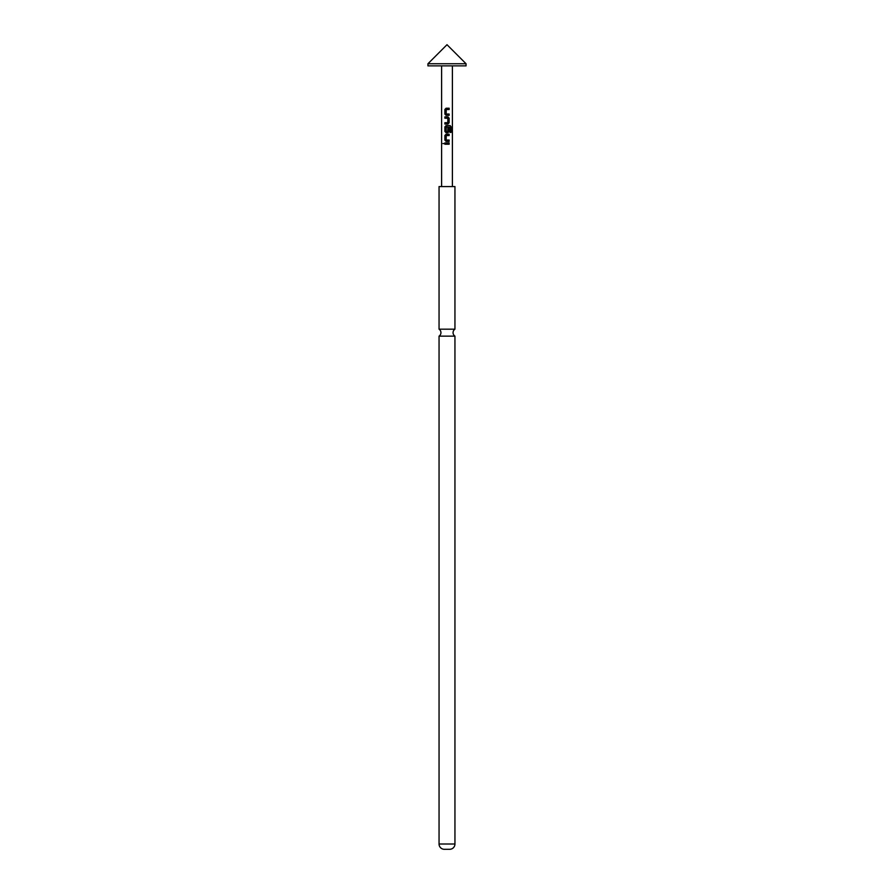 <?xml version="1.0" encoding="UTF-8"?>
<svg xmlns="http://www.w3.org/2000/svg" width="894" height="894" viewBox="0 0 894 894"><rect width="100%" height="100%" fill="white"/><g stroke="black" fill="none" stroke-linecap="round" stroke-linejoin="round"><path stroke-width="1.34" d="M442.966 143.565L444.24 143.565L442.966 143.565M443.133 143.565L444.352 143.565L443.133 143.565M454.945 336.144L439.055 336.144L439.055 844.003A5.297 5.297 0 0 0 444.352 849.3L449.648 849.3A5.297 5.297 0 0 0 454.945 844.003L454.945 336.144A4.157 4.157 0 0 1 454.945 329.182L454.945 186.567L439.055 186.567L439.055 329.182L454.945 329.182M439.055 336.144A4.157 4.157 0 0 0 439.055 329.182M466.053 63.753L427.947 63.753L427.947 65.877L466.053 65.877L466.053 63.753L447 44.7L427.947 63.753M446.799 114.041L449.134 114.041L449.134 115.371L446.084 115.371L444.888 114.119L444.888 109.459L446.084 108.208L449.134 108.208L449.134 109.549L446.251 109.549L446.162 113.951L447.034 114.041M448.408 114.03L449.134 114.041L449.045 115.371M447 116.879L449.134 118.131L449.134 122.791L447.939 124.042L444.888 124.042L444.888 122.701L447.76 122.701L447.849 118.299L444.888 118.22L444.888 116.879L447 116.879M447 125.551L450.095 125.551L451.034 126.792L451.034 132.401L450.028 132.401L450.028 127.116L446.251 127.026L446.162 131.429L447.76 131.519L447.849 127.641L449.134 127.641L449.134 131.463L447.939 132.714L446.084 132.714L444.888 131.463L444.888 126.792L447 125.551M446.799 140.045L449.134 140.045L449.134 141.386L446.084 141.386L444.888 140.135L444.888 135.463L446.084 134.223L449.134 134.223L449.134 135.553L446.251 135.553L446.162 139.956L447.034 140.056M448.408 140.045L449.134 140.045L449.045 141.386M447 142.895L449.134 142.895L449.134 144.225L444.888 144.225L444.888 142.895L447.302 142.895M446.162 131.429L447 131.53M444.966 142.895L444.888 144.225M449.045 142.895L449.045 144.225M446.117 141.386L444.888 140.135M447 135.553L446.285 135.553M449.045 135.553L449.134 134.223M444.966 140.135L444.888 135.463M444.966 135.463L446.117 134.223M450.095 125.551L451.034 126.792M450.867 126.792L450.867 132.401M446.117 132.714L444.966 131.463L444.888 126.792M444.966 126.792L446.117 125.551M449.134 127.641L449.134 131.463M449.045 131.463L447.905 132.714M446.195 131.429L447.738 131.519L446.195 131.429M446.285 127.026L448.654 127.037M447.939 116.879L449.045 118.131L449.134 122.791M449.045 122.791L447.905 124.042M444.966 118.22L444.966 116.879M444.966 124.042L444.966 122.701M446.117 115.371L444.888 114.119M449.045 109.549L449.134 108.208M444.966 114.119L444.888 109.459M444.966 109.459L446.117 108.208M439.055 844.003L454.945 844.003M452.398 65.877L452.398 186.567M441.602 65.877L441.602 186.567"/></g></svg>
